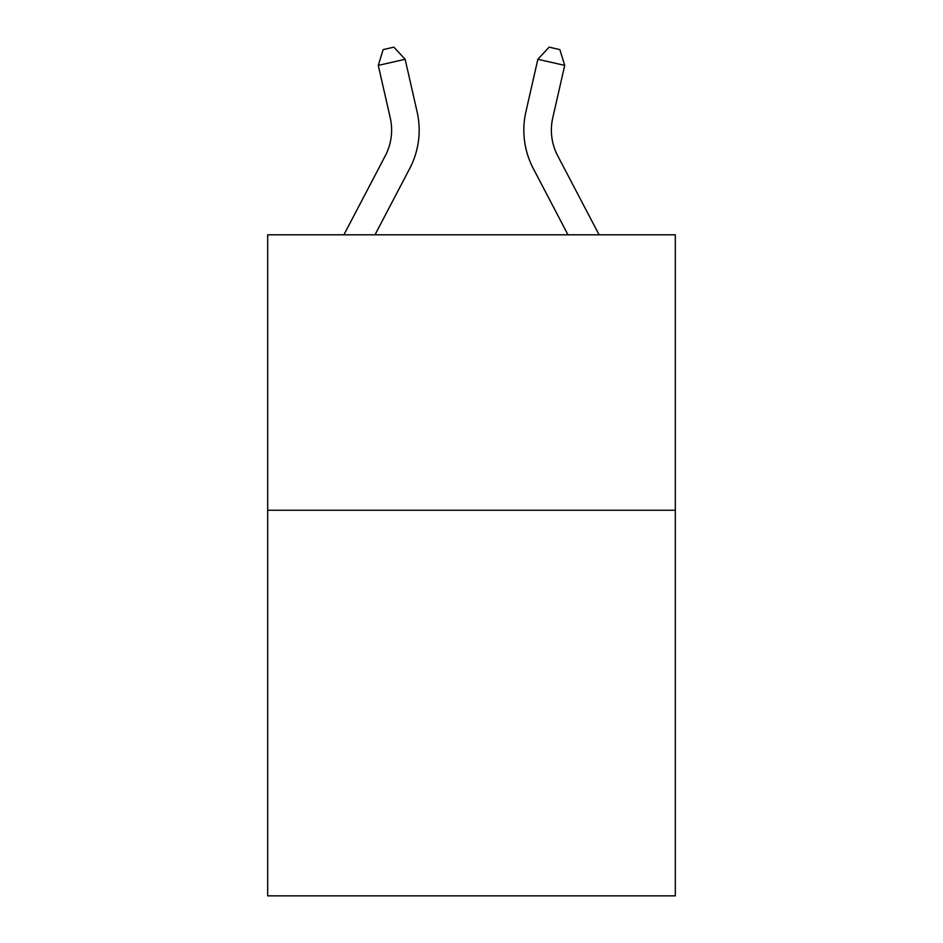 <?xml version="1.0" encoding="UTF-8"?>
<svg xmlns="http://www.w3.org/2000/svg" width="943" height="943" viewBox="0 0 943 943"><rect width="100%" height="100%" fill="white"/><g stroke="black" fill="none" stroke-linecap="round" stroke-linejoin="round"><path stroke-width="1.41" d="M675.318 510.246L675.318 895.85L267.682 895.85L267.682 234.807L675.318 234.807L675.318 510.246L267.682 510.246M417.101 111.793L405.136 59.279L417.101 111.793A82.63 82.63 0 0 1 409.733 168.491L374.996 234.807M599.1 234.807L557.667 155.713A55.083 55.083 0 0 1 552.751 117.91L564.716 65.397L537.864 59.279L525.899 111.793A82.63 82.63 0 0 0 533.266 168.491L568.004 234.807M564.716 65.397L559.847 49.602L549.109 47.15L537.864 59.279L525.899 111.793M557.667 155.713A55.083 55.083 0 0 1 552.751 117.91A55.083 55.083 0 0 0 557.667 155.713A55.083 55.083 0 0 1 552.751 117.91A55.083 55.083 0 0 0 557.667 155.713A55.083 55.083 0 0 1 552.751 117.91A55.083 55.083 0 0 0 557.667 155.713A55.083 55.083 0 0 1 552.751 117.91A55.083 55.083 0 0 0 557.667 155.713A55.083 55.083 0 0 1 552.751 117.91A55.083 55.083 0 0 0 557.667 155.713A55.083 55.083 0 0 1 552.751 117.91A55.083 55.083 0 0 0 557.667 155.713A55.083 55.083 0 0 1 552.751 117.91A55.083 55.083 0 0 0 557.667 155.713A55.083 55.083 0 0 1 552.751 117.91A55.083 55.083 0 0 0 557.667 155.713A55.083 55.083 0 0 1 552.751 117.91A55.083 55.083 0 0 0 557.667 155.713M343.9 234.807L385.333 155.713A55.083 55.083 0 0 0 390.249 117.91L378.284 65.397L383.153 49.602L393.891 47.15L405.136 59.279L378.284 65.397M385.333 155.713A55.083 55.083 0 0 0 390.249 117.91A55.083 55.083 0 0 1 385.333 155.713A55.083 55.083 0 0 0 390.249 117.91A55.083 55.083 0 0 1 385.333 155.713A55.083 55.083 0 0 0 390.249 117.91A55.083 55.083 0 0 1 385.333 155.713A55.083 55.083 0 0 0 390.249 117.91"/></g></svg>
